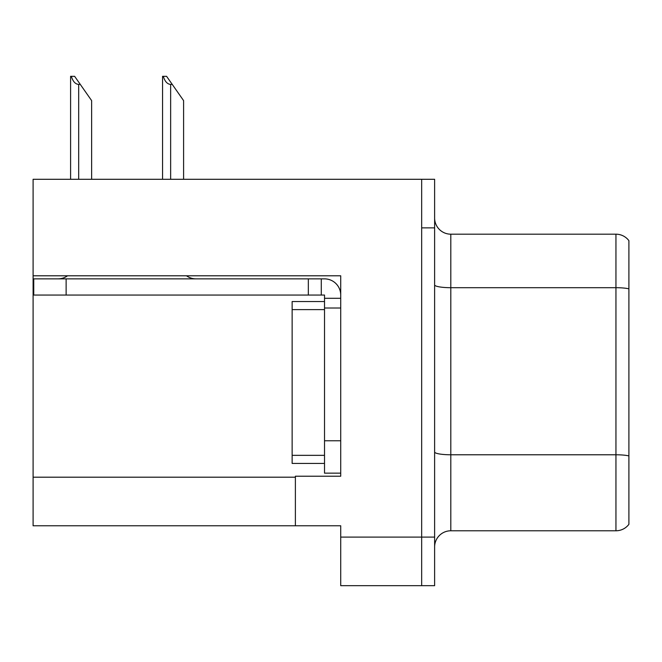 <?xml version="1.0" encoding="UTF-8"?>
<svg xmlns="http://www.w3.org/2000/svg" width="662" height="662" viewBox="0 0 662 662"><rect width="100%" height="100%" fill="white"/><g stroke="black" fill="none" stroke-linecap="round" stroke-linejoin="round"><path stroke-width="0.99" d="M340.715 308.012L340.715 440.768L324.521 440.768L324.521 473.148L340.715 473.148L340.715 440.768L340.715 476.226L295.384 476.226L295.384 525.769L33.1 525.769L33.1 275.789L340.715 275.789L340.715 308.012L324.521 308.012L324.521 295.062L308.335 295.062L308.335 278.868L324.521 278.868A16.194 16.194 0 0 1 340.715 295.07M295.384 525.769L340.715 525.769L340.715 585.671L421.669 585.671L421.669 537.105L421.669 585.671L434.62 585.671L434.62 537.105L421.669 537.105L421.669 179.294L33.1 179.294L33.1 275.789M434.62 546.977A16.194 16.194 0 0 1 450.805 530.783L615.95 530.783L615.95 234.183A16.194 16.194 0 0 1 628.9 240.662L628.9 524.312A16.194 16.194 0 0 1 615.95 530.783M421.669 179.294L434.62 179.294L434.62 227.869L421.669 227.869L421.669 537.105L340.715 537.105M628.9 240.662A16.194 16.194 0 0 0 615.95 234.183A16.194 16.194 0 0 1 628.9 240.662A16.194 16.194 0 0 0 615.95 234.183L450.805 234.183A16.194 16.194 0 0 1 434.62 217.988A16.194 16.194 0 0 0 450.805 234.183L450.805 530.783M434.62 227.869L434.62 537.105M628.9 289.948L628.9 288.822A16.194 2.813 180 0 0 615.95 287.697L450.805 287.697A16.194 2.813 -0 0 1 434.62 284.883M163.307 76.329L166.592 76.329L172.261 84.422L170.647 84.422C167.304 84.165 164.855 81.467 163.307 76.329L162.554 76.329L162.554 179.294M183.597 179.294L183.597 100.616L172.261 84.422M71.347 76.329L74.632 76.329L80.301 84.422L78.687 84.422C75.344 84.165 72.894 81.467 71.347 76.329L70.594 76.329L70.594 179.294M91.637 179.294L91.637 100.616L80.301 84.422M67.524 275.789A16.194 16.194 0 0 1 58.033 278.868M186.477 275.789A16.194 16.194 0 0 0 195.977 278.868M308.335 295.062L33.745 295.062L33.745 278.868L308.335 278.868M324.521 473.148L340.715 473.148M321.285 295.062L321.285 278.868M340.715 298.297L324.521 298.297M324.521 440.768L324.521 301.533L292.141 301.533L292.141 463.433L324.521 463.433M33.1 477.194L295.384 477.194M628.9 455.903A16.194 2.813 180 0 0 615.95 454.777L450.805 454.777A16.194 2.813 0 0 1 434.62 451.972M450.805 234.183A16.194 16.194 0 0 1 434.62 217.988M170.647 179.294L170.647 84.422M78.687 179.294L78.687 84.422M66.126 295.062L66.126 278.868M292.141 455.34L324.521 455.34M292.141 309.626L324.521 309.626"/></g></svg>
